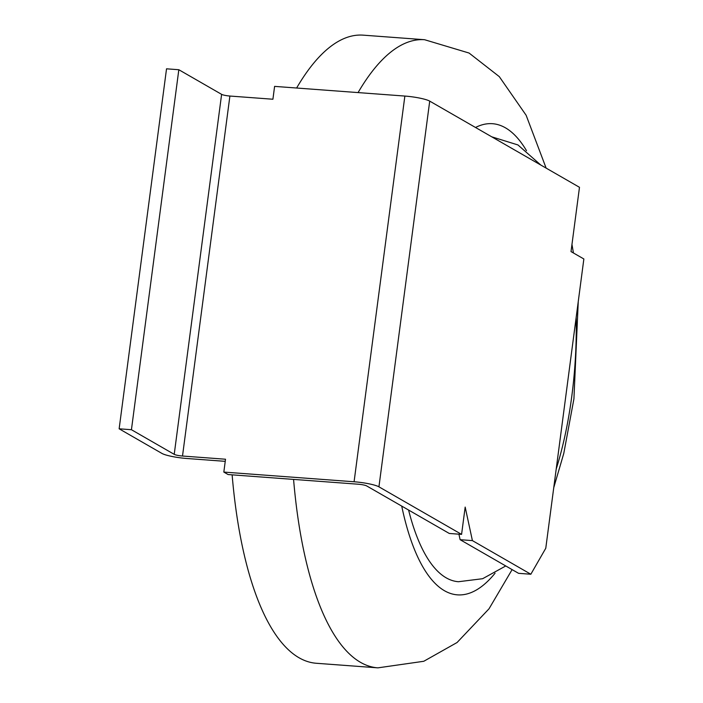 <?xml version="1.0" encoding="UTF-8"?>
<svg xmlns="http://www.w3.org/2000/svg" width="703" height="703" viewBox="0 0 703 703"><rect width="100%" height="100%" fill="white"/><g stroke="black" fill="none" stroke-linecap="round" stroke-linejoin="round"><path stroke-width="1.05" d="M505.756 565.959L482.627 578.71L458.453 581.724A223.079 76.671 -85.7 0 1 408.584 510.044M293.573 479.411A314.935 108.244 -85.7 0 0 377.906 667.85L316.464 663.28A314.935 108.244 -85.7 0 1 232.122 474.841M296.622 88.016A314.935 108.244 -85.7 0 1 363.152 35.15L424.594 39.72A314.935 108.244 -85.7 0 0 358.073 92.585M449.296 533.463L461.581 534.377L378.935 486.828A19.684 3.014 -172.5 0 0 354.084 481.766L223.826 472.082L228.106 474.543L358.363 484.226A6.564 1.002 7.5 0 1 366.65 485.914L449.296 533.463M458.927 534.183L460.122 539.693L518.559 573.323L530.844 574.237L472.407 540.607L465.175 507.083L461.581 534.377M460.122 539.693L472.407 540.607M530.844 574.237L545.774 548.252L583.859 258.976L571.021 251.586L579.483 187.306L429.718 101.127A19.684 3.014 -172.5 0 0 404.866 96.065L274.601 86.381L272.913 99.237L229.899 96.039A6.564 1.002 7.5 0 1 221.612 94.351L178.826 69.729L166.532 68.815L119.141 428.804L131.435 429.718L178.826 69.729M119.141 428.804L161.936 453.426A19.684 3.014 7.5 0 0 186.787 458.488L225.241 461.344M131.435 429.718L174.221 454.34A6.564 1.002 -172.5 0 0 182.508 456.027L225.514 459.226L223.826 472.082M576.161 317.404A183.711 63.138 -85.7 0 1 571.759 396.474A183.711 63.138 -85.7 0 1 556.187 469.129M495.079 573.191A236.199 81.179 -85.7 0 1 401.721 506.09M475.527 127.48A236.199 81.179 -85.7 0 1 526.485 150.653M378.935 486.828L429.718 101.127M354.084 481.766L404.866 96.065M182.508 456.027L229.899 96.039M174.221 454.34L221.612 94.351M553.744 487.689L563.78 453.417L573.92 398.873L578.253 301.561M377.906 667.85L423.786 661.277L457.073 642.516L489.016 608.807L512.109 569.615M546.126 168.105L526.143 115.283L499.288 76.627L469.068 53.041L424.594 39.72M573.437 252.975L571.961 244.416M540.8 165.047L517.962 144.95L491.749 136.821"/></g></svg>
